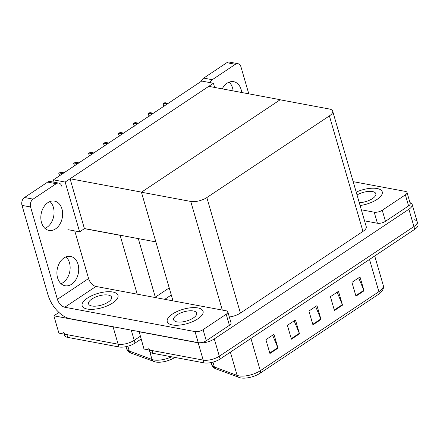 <?xml version="1.0" encoding="UTF-8"?>
<svg xmlns="http://www.w3.org/2000/svg" width="440" height="440" viewBox="0 0 440 440"><rect width="100%" height="100%" fill="white"/><g stroke="black" fill="none" stroke-linecap="round" stroke-linejoin="round"><path stroke-width="0.66" d="M67.892 229.653L79.629 231.847L84.414 228.657L120.115 235.329A11.781 4.697 -16.2 0 0 121.71 235.516M84.414 228.657L70.081 178.767L208.764 86.345L280.242 99.71L141.559 192.132L70.081 178.767M115.005 327.102A11.781 4.697 163.8 0 1 113.091 326.904L53.862 315.827L58.889 333.118L118.118 344.195L66.924 334.625A11.781 4.697 163.8 0 1 63.679 332.536M53.862 315.827L58.938 312.444M141.081 339.053L135.025 343.09L134.222 340.324A11.781 4.697 163.8 0 1 118.118 344.195A11.781 4.697 163.8 0 0 134.222 340.324L140.278 336.286L134.222 340.324L131.263 330.138M171.281 294.987L164.774 299.321M154.847 297.468A11.781 4.697 -16.2 0 0 155.309 297.165L169.224 287.898M53.422 179.85L65.164 182.045L213.417 83.248L201.68 81.054L53.422 179.85L54.109 182.221M213.417 83.248L214.638 87.445M65.164 182.045L79.629 231.847M155.859 241.896L84.552 228.569M413.947 219.665A11.781 4.697 163.8 0 1 417.197 221.749A11.781 4.697 163.8 0 1 413.925 226.54L219.318 356.23A11.781 4.697 163.8 0 1 203.209 360.102L143.979 349.03L139.145 331.611M409.97 202.637A11.781 4.697 163.8 0 1 412.17 204.457A11.781 4.697 163.8 0 1 408.898 209.248L214.291 338.938A11.781 4.697 163.8 0 1 198.187 342.81L138.958 331.738M141.427 192.22L190.74 201.438A11.781 4.697 -16.2 0 0 206.844 197.566L329.395 115.896A11.781 4.697 -16.2 0 0 332.668 111.106A11.781 4.697 -16.2 0 0 329.423 109.021L280.11 99.797L141.427 192.22L172.986 300.856M229.328 316.987A11.781 4.697 -16.2 0 0 240.405 313.077L362.956 231.407A11.781 4.697 -16.2 0 0 366.229 226.617L332.668 111.106M174.851 357.418A14.135 5.638 163.8 0 1 155.617 361.999A14.135 5.638 163.8 0 1 155.144 361.9L131.021 353.067C128.75 352.215 127.287 350.768 126.643 348.733A15.708 6.265 -16.2 0 0 129.272 351.06A3.927 3.174 110.3 0 0 131.021 353.067M135.025 343.09A11.781 4.697 163.8 0 1 118.921 346.962L67.733 337.392A11.781 4.697 163.8 0 1 64.482 335.302L64.136 334.103M378.609 294.245A3.927 2.233 -123.7 0 0 378.879 291.676A15.708 6.265 -16.2 0 0 383.24 285.291C383.95 287.579 383.18 289.938 380.936 292.364A14.135 5.638 163.8 0 1 378.609 294.245L260.035 373.263A14.135 5.638 163.8 0 1 240.708 377.911A14.135 5.638 163.8 0 1 240.24 377.812L216.117 368.973C213.84 368.12 212.382 366.68 211.734 364.645A15.708 6.265 -16.2 0 0 214.368 366.971A3.927 3.174 110.3 0 0 216.117 368.973M412.17 204.457L417.197 221.749A11.781 4.697 163.8 0 1 413.925 226.54L219.318 356.23A11.781 4.697 163.8 0 1 203.209 360.102L152.02 350.532A11.781 4.697 163.8 0 1 148.77 348.442M358.661 277.865L363.847 290.318A3.141 1.788 56.3 0 1 364.023 290.802L360.002 276.969L351.934 282.348L355.955 296.18L364.023 290.802M337.15 292.199L342.337 304.651A3.141 1.788 56.3 0 1 342.513 305.14L338.492 291.308L330.423 296.681L334.444 310.514L342.513 305.14M272.624 335.203L277.811 347.655A3.141 1.788 56.3 0 1 277.981 348.139L273.961 334.307L265.898 339.68L269.918 353.518L277.981 348.139M294.135 320.865L299.321 333.322A3.141 1.788 56.3 0 1 299.492 333.806L295.471 319.974L287.408 325.347L291.423 339.18L299.492 333.806M315.639 306.532L320.832 318.984A3.141 1.788 56.3 0 1 321.002 319.473L316.982 305.641L308.918 311.014L312.934 324.847L321.002 319.473M417.197 221.749L418 224.516A11.781 4.697 163.8 0 1 414.728 229.306L220.121 358.996A11.781 4.697 163.8 0 1 204.012 362.868L152.823 353.298A11.781 4.697 163.8 0 1 149.578 351.208L149.226 350.009M164.098 106.348L163.075 104.016A1.964 1.413 -79.4 0 1 163.597 103.477L164.406 102.938A1.964 1.413 -79.4 0 1 165.022 102.718L168.295 103.301M163.961 106.189L163.075 104.016M149.198 116.276L148.181 113.944A1.964 1.413 -79.4 0 1 148.704 113.399L149.507 112.866A1.964 1.413 -79.4 0 1 150.123 112.646L153.395 113.229M149.066 116.116L148.181 113.944M134.305 126.203L133.287 123.866A1.964 1.413 -79.4 0 1 133.804 123.327L134.613 122.788A1.964 1.413 -79.4 0 1 135.229 122.573L138.501 123.156M134.173 126.038L133.287 123.866M119.411 136.131L118.388 133.793A1.964 1.413 -79.4 0 1 118.91 133.254L119.719 132.715A1.964 1.413 -79.4 0 1 120.335 132.501L123.607 133.084M119.273 135.966L118.388 133.793M104.517 146.058L103.493 143.721A1.964 1.413 -79.4 0 1 104.016 143.181L104.825 142.643A1.964 1.413 -79.4 0 1 105.441 142.428L108.713 143.006M104.379 145.893L103.493 143.721M49.957 201.548A14.921 10.742 -79.4 0 1 53.933 214.698A14.921 10.742 -79.4 0 1 46.981 227.293A14.921 10.742 -79.4 0 1 44.941 228.355M55.556 228.894A14.921 10.742 -79.4 0 1 48.994 230.423A14.921 10.742 -79.4 0 1 40.843 218.29A14.921 10.742 -79.4 0 1 47.922 202.609A14.921 10.742 -79.4 0 1 54.478 201.086A14.921 10.742 -79.4 0 1 62.629 213.219A14.921 10.742 -79.4 0 1 55.556 228.894M66.033 256.883A14.921 10.742 -79.4 0 1 70.01 270.028A14.921 10.742 -79.4 0 1 63.052 282.623A14.921 10.742 -79.4 0 1 61.017 283.69M71.632 284.229A14.921 10.742 -79.4 0 1 65.071 285.752A14.921 10.742 -79.4 0 1 56.919 273.62A14.921 10.742 -79.4 0 1 63.992 257.945A14.921 10.742 -79.4 0 1 70.554 256.416A14.921 10.742 -79.4 0 1 78.705 268.548A14.921 10.742 -79.4 0 1 71.632 284.229M197.929 307.929A18.656 7.436 -16.2 0 0 177.32 311.399A18.656 7.436 -16.2 0 0 167.244 321.645A18.656 7.436 -16.2 0 0 172.387 324.951A18.656 7.436 -16.2 0 0 192.995 321.481A18.656 7.436 -16.2 0 0 203.071 311.24A18.656 7.436 -16.2 0 0 197.929 307.929A18.656 7.436 -16.2 0 0 177.32 311.399A18.656 7.436 -16.2 0 0 167.244 321.645A18.656 7.436 -16.2 0 0 172.387 324.951A18.656 7.436 -16.2 0 0 192.995 321.481A18.656 7.436 -16.2 0 0 203.071 311.24A18.656 7.436 -16.2 0 0 197.929 307.929M112.838 292.023A18.656 7.436 -16.2 0 0 92.23 295.493A18.656 7.436 -16.2 0 0 82.154 305.734A18.656 7.436 -16.2 0 0 87.296 309.045A18.656 7.436 -16.2 0 0 107.905 305.575A18.656 7.436 -16.2 0 0 117.981 295.328A18.656 7.436 -16.2 0 0 112.838 292.023A18.656 7.436 -16.2 0 0 92.23 295.493A18.656 7.436 -16.2 0 0 82.154 305.734A18.656 7.436 -16.2 0 0 87.296 309.045A18.656 7.436 -16.2 0 0 107.905 305.575A18.656 7.436 -16.2 0 0 117.981 295.328A18.656 7.436 -16.2 0 0 112.838 292.023M226.198 314.248L203.077 329.659L206.294 340.725A5.891 2.349 163.8 0 1 198.242 342.661L70.131 318.709A23.562 13.393 -123.7 0 1 48.021 294.954L22 205.381A5.891 4.24 -79.4 0 1 24.525 197.511L33.105 199.111A5.891 4.24 100.6 0 0 30.575 206.987L57.404 299.321L88.594 278.537A7.854 4.466 -123.7 0 0 95.959 286.457L226.215 310.811A5.891 2.349 -16.2 0 1 227.838 311.856A5.891 2.349 -16.2 0 1 226.198 314.248L229.416 325.314L206.294 340.725M227.838 311.856L231.049 322.922A5.891 2.349 163.8 0 1 229.416 325.314M61.765 186.203A5.891 4.24 100.6 0 0 58.817 183.101A5.891 4.24 100.6 0 0 56.227 183.7L47.647 182.1L24.525 197.511M47.647 182.1A5.891 4.24 -79.4 0 1 50.237 181.495L58.817 183.101M56.227 183.7L33.105 199.111M74.762 230.934L88.594 278.537M95.959 286.457L64.773 307.241L195.024 331.595A5.891 2.349 -16.2 0 0 203.077 329.659M64.773 307.241A7.854 4.466 56.3 0 1 57.404 299.321M222.233 88.864A14.921 10.742 -79.4 0 1 227.095 83.21A14.921 10.742 -79.4 0 1 233.657 81.68A14.921 10.742 -79.4 0 1 241.709 92.505M377.102 188.524A18.656 7.436 -16.2 0 0 356.208 192.126A18.656 7.436 -16.2 0 1 377.102 188.524A18.656 7.436 -16.2 0 1 382.245 191.835A18.656 7.436 -16.2 0 0 377.102 188.524M405.377 194.843A5.891 2.349 -16.2 0 0 407.011 192.451L410.229 203.517A5.891 2.349 163.8 0 1 408.59 205.909L405.377 194.843L382.25 210.254L385.468 221.32A5.891 2.349 163.8 0 1 377.416 223.256L364.551 220.853M408.59 205.909L385.468 221.32M229.13 82.142A14.921 10.742 -79.4 0 1 233.134 90.904M201.382 81.252A5.891 4.24 -79.4 0 1 203.698 78.106L212.278 79.706A5.891 4.24 100.6 0 0 210.051 82.616M248.793 93.83L240.939 66.798A5.891 4.24 100.6 0 0 237.99 63.696A5.891 4.24 100.6 0 0 235.4 64.3L226.826 62.695L203.698 78.106M226.826 62.695A5.891 4.24 -79.4 0 1 229.411 62.09L237.99 63.696M235.4 64.3L212.278 79.706M360.102 205.535A18.656 7.436 -16.2 0 0 382.245 191.835A18.656 7.436 -16.2 0 1 360.102 205.535M361.339 209.787L374.198 212.19A5.891 2.349 -16.2 0 0 382.25 210.254M407.011 192.451A5.891 2.349 -16.2 0 0 405.389 191.406L353.161 181.643M108.268 295.07A11.979 4.774 -16.2 0 0 95.035 297.297A11.979 4.774 -16.2 0 0 88.561 303.875A11.979 4.774 -16.2 0 0 91.867 305.998A11.979 4.774 -16.2 0 0 105.1 303.77A11.979 4.774 -16.2 0 0 111.568 297.193A11.979 4.774 -16.2 0 0 108.268 295.07M359.282 202.703A11.979 4.774 -16.2 0 0 371.036 199.452A11.979 4.774 -16.2 0 0 375.837 193.694A11.979 4.774 -16.2 0 0 372.532 191.571A11.979 4.774 -16.2 0 0 357.033 194.964M193.358 310.976A11.979 4.774 -16.2 0 0 180.125 313.203A11.979 4.774 -16.2 0 0 173.657 319.781A11.979 4.774 -16.2 0 0 176.957 321.904A11.979 4.774 -16.2 0 0 190.19 319.677A11.979 4.774 -16.2 0 0 196.658 313.099A11.979 4.774 -16.2 0 0 193.358 310.976M89.617 155.98L88.6 153.648A1.964 1.413 -79.4 0 1 89.122 153.109L89.925 152.57A1.964 1.413 -79.4 0 1 90.541 152.35L93.814 152.933M89.485 155.821L88.6 153.648M74.723 165.907L73.706 163.576A1.964 1.413 -79.4 0 1 74.222 163.031L75.031 162.498A1.964 1.413 -79.4 0 1 75.647 162.278L78.92 162.861M74.591 165.748L73.706 163.576M59.829 175.835L58.806 173.498A1.964 1.413 -79.4 0 1 59.329 172.959L60.137 172.42A1.964 1.413 -79.4 0 1 60.753 172.205L64.026 172.788M59.692 175.676L58.806 173.498M120.115 235.329L137.209 294.168M113.091 326.904L118.921 346.962M138.303 238.618L155.309 297.165M408.898 209.248L414.728 229.306M198.187 342.81L204.012 362.868M214.291 338.938L220.121 358.996M206.844 197.566L240.405 313.077M190.74 201.438L222.305 310.079M329.395 115.896L362.956 231.407M127.864 346.22L129.272 351.06L152.037 359.491A15.708 6.265 -16.2 0 0 153.736 359.948A15.708 6.265 -16.2 0 0 171.578 356.807M153.786 361.499A3.927 3.174 110.3 0 1 152.037 359.491L149.754 351.626M67.733 337.392L66.924 334.625M212.96 362.125L214.368 366.971L237.132 375.403A15.708 6.265 -16.2 0 0 238.832 375.859A15.708 6.265 -16.2 0 0 260.304 370.695A3.927 2.233 56.3 0 1 260.035 373.263M238.882 377.405A3.927 3.174 110.3 0 1 237.132 375.403L230.379 352.16M250.938 338.459L260.304 370.695L378.879 291.676L369.512 259.44M152.823 353.298L152.02 350.532M320.832 318.984L312.791 324.346M299.321 333.322L291.28 338.679M277.811 347.655L269.77 353.012M342.337 304.651L334.301 310.007M363.847 290.318L355.806 295.675M167.865 103.587L164.406 102.938M167.062 104.121L163.597 103.477M152.972 113.509L149.507 112.866M152.169 114.048L148.704 113.399M138.078 123.437L134.613 122.788M137.269 123.976L133.804 123.327M123.184 133.364L119.719 132.715M122.375 133.903L118.91 133.254M108.284 143.291L104.825 142.643M107.481 143.825L104.016 143.181M30.575 206.987L22 205.381M198.242 342.661L195.024 331.595M377.416 223.256L374.198 212.19M93.39 153.219L89.925 152.57M92.587 153.753L89.122 153.109M78.496 163.141L75.031 162.498M77.688 163.68L74.222 163.031M63.602 173.069L60.137 172.42M62.794 173.607L59.329 172.959M126.643 348.733L126.038 346.654M383.24 285.291L374.721 255.97M211.734 364.645L211.129 362.566"/></g></svg>
